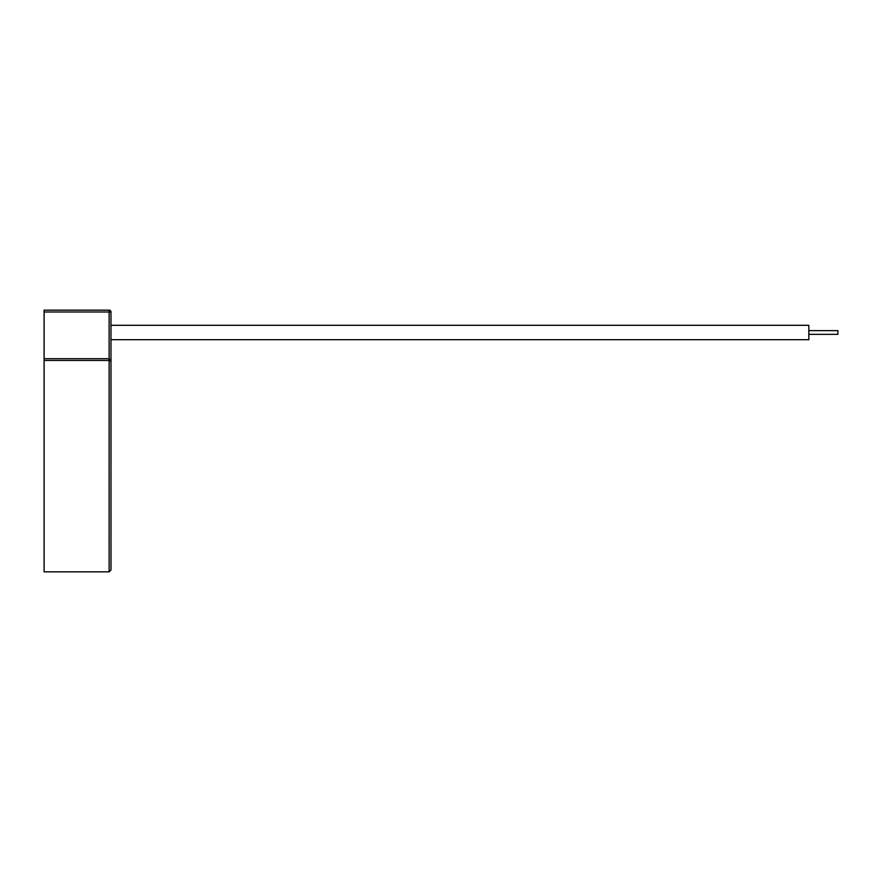 <?xml version="1.0" encoding="UTF-8"?>
<svg xmlns="http://www.w3.org/2000/svg" width="882" height="882" viewBox="0 0 882 882"><rect width="100%" height="100%" fill="white"/><g stroke="black" fill="none" stroke-linecap="round" stroke-linejoin="round"><path stroke-width="1.32" d="M808.827 330.651L837.9 330.651L837.9 334.344L808.827 334.344L837.9 334.344M808.827 325.293L110.978 325.293L808.827 325.293L808.827 339.691L110.978 339.691L808.827 339.691M44.1 311.996L44.1 358.709L109.125 358.709L109.125 311.996L44.1 311.996L44.1 310.155L109.125 310.155A1.841 1.841 0 0 1 110.978 311.996L110.978 570.004L109.125 571.845L109.125 360.44L44.1 360.44L44.1 571.845L109.125 571.845M110.978 361.322L109.125 360.44L109.125 358.709L110.978 361.322L111 402.247M111 563.51L110.978 534.007M111 551.57L111 548.483M110.978 470.779L110.978 461.264M111 461.264L110.978 452.841M111 452.841L110.978 433.591M111 433.591L110.978 430.824M44.1 360.44L44.1 358.709M111 417.925L110.978 398.146M111 430.824L110.978 417.814M111 431.761L111 431.066M111 443.073L110.978 439.787M111 439.787L111 438.056M111 458.331L111 454.594M111 464.505L111 463.182M111 534.007L110.978 477.427M111 562.881L111 556.751M111 477.427L110.978 475.486M111 475.486L110.978 473.954M109.125 310.155A1.841 1.841 0 0 1 110.978 311.996L109.125 311.996L109.125 310.155"/></g></svg>
